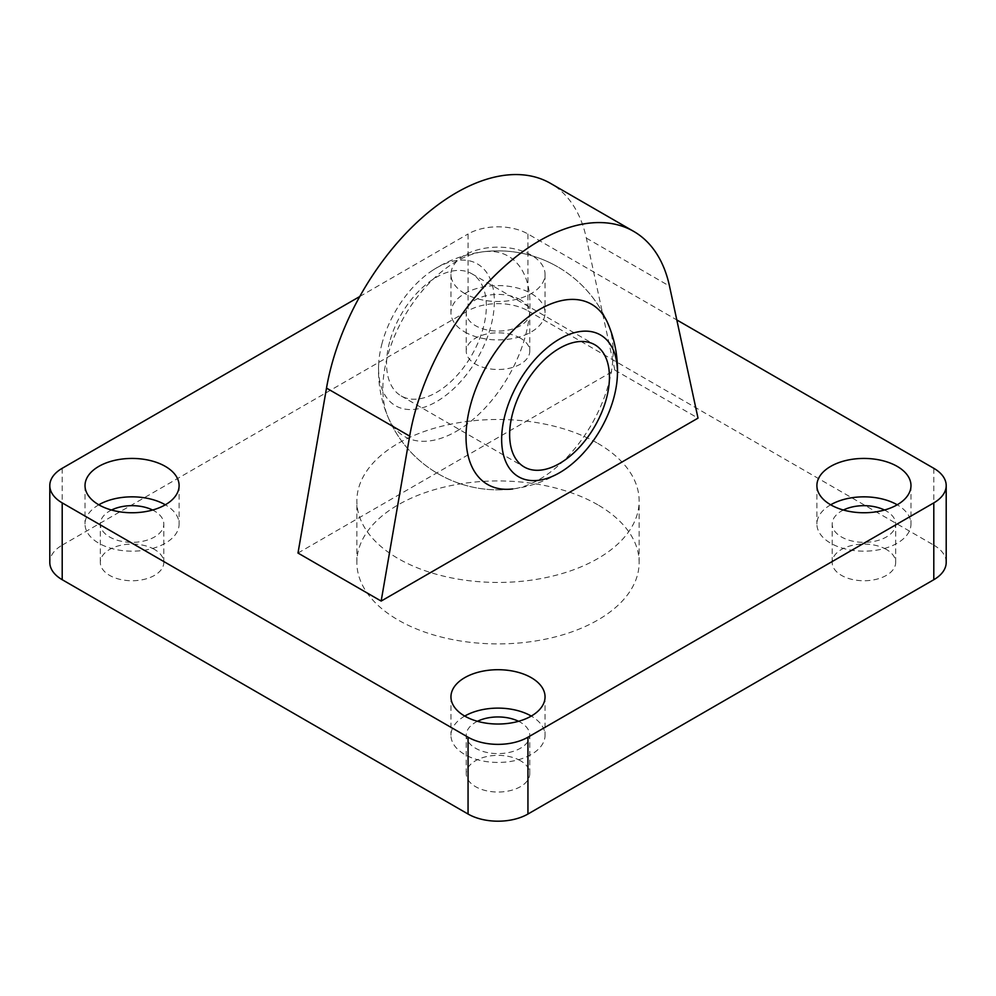 <?xml version="1.0" encoding="UTF-8"?>
<svg xmlns="http://www.w3.org/2000/svg" width="996" height="996" viewBox="0 0 996 996"><rect width="100%" height="100%" fill="white"/><g stroke="black" fill="none" stroke-linecap="round" stroke-linejoin="round"><path stroke-width="0.75" stroke-dasharray="4.98 3.74" d="M456.417 431.28A104.032 60.059 120 0 0 528.689 320.426A104.032 60.059 120 0 0 483.321 251.764A104.032 60.059 120 0 0 404.413 316.305A104.032 60.059 120 0 0 387.954 416.926A104.032 60.059 120 0 0 456.417 431.28M608.046 323.787A119.495 119.495 0 0 0 557.748 266.866A119.495 119.495 0 0 1 608.046 323.787A104.032 60.059 -60 0 1 591.587 424.408A104.032 60.059 -60 0 1 512.679 488.949M62.2 468.307L62.2 545.136A42.342 24.452 0 0 0 49.8 562.429M62.2 545.136L468.058 310.814L468.058 233.985A42.342 24.452 180 0 1 527.942 233.985L676.807 319.94M527.942 233.985L527.942 310.814A42.342 24.452 0 0 0 468.058 310.814M527.942 310.814L933.8 545.136L933.8 468.307M946.2 562.429A42.342 24.452 0 0 0 933.8 545.136M520.46 760.732A31.76 18.339 0 0 0 485.849 756.761A31.76 18.339 0 0 0 466.24 773.693A31.76 18.339 0 0 0 498 792.032A31.76 18.339 0 0 0 529.76 773.693A31.76 18.339 0 0 0 520.46 760.732M520.46 338.192A31.76 18.339 0 0 0 485.849 334.208A31.76 18.339 0 0 0 466.24 351.152A31.76 18.339 0 0 0 498 369.491A31.76 18.339 0 0 0 529.76 351.152A31.76 18.339 0 0 0 520.46 338.192M886.39 549.456A31.76 18.339 0 0 0 851.792 545.484A31.76 18.339 0 0 0 832.183 562.416A31.76 18.339 0 0 0 863.93 580.755A31.76 18.339 0 0 0 895.69 562.429A31.76 18.339 0 0 0 886.39 549.456M154.517 549.456A31.76 18.339 0 0 0 119.906 545.484A31.76 18.339 0 0 0 100.31 562.416A31.76 18.339 0 0 0 132.057 580.755A31.76 18.339 0 0 0 163.817 562.429A31.76 18.339 0 0 0 154.517 549.456M597.799 504.798A141.146 81.485 0 0 0 443.992 487.144A141.146 81.485 0 0 0 356.854 562.416A141.146 81.485 0 0 0 497.988 643.914A141.146 81.485 0 0 0 639.146 562.429A141.146 81.485 0 0 0 597.799 504.798M464.734 716.074A47.049 27.166 0 0 0 450.951 735.285A47.049 27.166 0 0 0 464.734 754.482A47.049 27.166 0 0 0 516.003 760.371A47.049 27.166 0 0 0 545.049 735.285A47.049 27.166 0 0 0 531.266 716.074M477.458 721.303A31.76 18.339 0 0 0 466.24 735.285A31.76 18.339 0 0 0 498 753.611A31.76 18.339 0 0 0 529.76 735.285A31.76 18.339 0 0 0 520.46 722.312A31.76 18.339 0 0 0 518.543 721.303M464.734 331.942A47.049 27.166 0 0 0 516.003 337.831A47.049 27.166 0 0 0 545.049 312.744A47.049 27.166 0 0 0 498 285.578A47.049 27.166 0 0 0 450.951 312.732A47.049 27.166 0 0 0 464.734 331.942M520.46 299.771A31.76 18.339 0 0 0 485.849 295.8A31.76 18.339 0 0 0 466.24 312.732A31.76 18.339 0 0 0 498 331.07A31.76 18.339 0 0 0 529.76 312.744A31.76 18.339 0 0 0 520.46 299.771M464.734 293.534A47.049 27.166 180 0 1 450.951 274.323A47.049 27.166 180 0 1 498 247.157A47.049 27.166 180 0 1 545.049 274.323A47.049 27.166 180 0 1 516.003 299.423A47.049 27.166 180 0 1 464.734 293.534M830.676 504.798A47.049 27.166 0 0 0 816.894 524.008A47.049 27.166 0 0 0 830.676 543.218A47.049 27.166 0 0 0 881.946 549.107A47.049 27.166 0 0 0 910.979 524.008A47.049 27.166 0 0 0 897.209 504.798M843.388 510.027A31.76 18.339 0 0 0 832.183 524.008A31.76 18.339 0 0 0 863.93 542.347A31.76 18.339 0 0 0 895.69 524.008A31.76 18.339 0 0 0 886.39 511.048A31.76 18.339 0 0 0 884.485 510.027M98.791 504.798A47.049 27.166 0 0 0 85.021 524.008A47.049 27.166 0 0 0 98.791 543.218A47.049 27.166 0 0 0 150.06 549.107A47.049 27.166 0 0 0 179.106 524.008A47.049 27.166 0 0 0 165.324 504.798M111.515 510.027A31.76 18.339 0 0 0 100.31 524.008A31.76 18.339 0 0 0 132.057 542.347A31.76 18.339 0 0 0 163.817 524.008A31.76 18.339 0 0 0 154.517 511.048A31.76 18.339 0 0 0 152.612 510.027M597.799 443.345A141.146 81.485 180 0 1 639.146 500.963A141.146 81.485 180 0 1 497.988 582.448A141.146 81.485 180 0 1 356.854 500.951A141.146 81.485 180 0 1 443.992 425.678A141.146 81.485 180 0 1 597.799 443.345M297.991 553.054L614.843 370.126L586.333 238.081A188.182 108.651 120 0 0 550.514 183.376M614.843 370.126L698.009 418.133M359.78 296.509L468.058 233.985M382.128 343.072A81.884 47.273 120 0 0 378.679 363.826A81.884 47.273 120 0 0 435.202 402.384A81.884 47.273 120 0 0 494.34 299.945A81.884 47.273 120 0 0 432.687 270.29A81.884 47.273 120 0 0 382.128 343.072M389.635 341.939A70.567 40.749 120 0 0 401.176 395.935A70.567 40.749 120 0 0 471.743 355.199A70.567 40.749 120 0 0 471.743 273.713A70.567 40.749 120 0 0 389.635 341.939M586.333 238.081L669.499 286.101M432.687 270.29A119.495 119.495 0 0 1 557.748 266.866A119.495 119.495 0 0 0 483.359 251.751M387.954 416.926A119.495 119.495 0 0 0 512.641 488.949M450.951 696.864L450.951 735.285M545.049 696.864L545.049 735.285M466.24 773.693L466.24 735.285M529.76 773.693L529.76 735.285M450.951 274.323L450.951 312.732M545.049 274.323L545.049 312.732M466.24 351.152L466.24 312.732M529.76 351.152L529.76 312.732M816.894 485.6L816.894 524.008M910.979 485.6L910.979 524.008M832.183 562.429L832.183 524.008M895.69 562.429L895.69 524.008M85.021 485.6L85.021 524.008M179.106 485.6L179.106 524.008M100.31 562.429L100.31 524.008M163.817 562.429L163.817 524.008M356.854 562.429L356.854 500.963M639.146 562.429L639.146 500.963M378.679 363.826A119.495 119.495 0 0 0 563.313 470.423M401.176 395.935L524.257 467M471.743 273.713L594.824 344.765"/><path stroke-width="1.49" d="M512.679 488.949A104.032 60.059 -60 0 1 467.311 420.287A104.032 60.059 -60 0 1 539.583 309.42A104.032 60.059 -60 0 1 608.046 323.787A119.495 119.495 0 0 1 617.321 376.886A81.884 47.273 120 0 0 571.555 333.548A81.884 47.273 120 0 0 505.221 414.137A81.884 47.273 120 0 0 563.313 470.423A81.884 47.273 120 0 0 617.321 376.886M676.807 319.94L933.8 468.307A42.342 24.452 180 0 1 946.2 485.6A42.342 24.452 180 0 1 933.8 502.88L527.942 737.202A42.342 24.452 180 0 1 468.058 737.202L62.2 502.88A42.342 24.452 180 0 1 49.8 485.6A42.342 24.452 180 0 1 62.2 468.307L359.78 296.509M49.8 485.6L49.8 562.429A42.342 24.452 0 0 0 62.2 579.709L62.2 502.88M468.058 737.202L468.058 814.031L62.2 579.709M933.8 502.88L933.8 579.709A42.342 24.452 0 0 0 946.2 562.429L946.2 485.6M933.8 579.709L527.942 814.031L527.942 737.202M468.058 814.031A42.342 24.452 0 0 0 527.942 814.031M531.266 716.074A47.049 27.166 0 0 0 464.734 716.074A47.049 27.166 180 0 1 450.951 696.864A47.049 27.166 180 0 1 498 669.71A47.049 27.166 180 0 1 545.049 696.876A47.049 27.166 180 0 1 516.003 721.963A47.049 27.166 180 0 1 464.734 716.074M518.543 721.303A31.76 18.339 0 0 0 477.458 721.303M897.209 504.798A47.049 27.166 0 0 0 830.676 504.798A47.049 27.166 180 0 1 816.894 485.6A47.049 27.166 180 0 1 863.943 458.434A47.049 27.166 180 0 1 910.979 485.6A47.049 27.166 180 0 1 881.946 510.687A47.049 27.166 180 0 1 830.676 504.798M884.485 510.027A31.76 18.339 0 0 0 843.388 510.027M165.324 504.798A47.049 27.166 0 0 0 98.791 504.798A47.049 27.166 180 0 1 85.021 485.6A47.049 27.166 180 0 1 132.07 458.434A47.049 27.166 180 0 1 179.106 485.6A47.049 27.166 180 0 1 150.06 510.687A47.049 27.166 180 0 1 98.791 504.798M152.612 510.027A31.76 18.339 0 0 0 111.515 510.027M633.68 231.383L550.514 183.376A188.182 108.651 120 0 0 419.179 220.328A188.182 108.651 120 0 0 326.501 388.091L297.991 553.054L381.157 601.074L409.667 436.111A188.182 108.651 -60 0 1 502.345 268.347A188.182 108.651 -60 0 1 633.68 231.383A188.182 108.651 -60 0 1 669.499 286.101L698.009 418.133L381.157 601.074M512.716 413.004A70.567 40.749 120 0 0 524.257 467A70.567 40.749 120 0 0 594.824 426.263A70.567 40.749 120 0 0 594.824 344.765A70.567 40.749 120 0 0 512.716 413.004M326.501 388.091L409.667 436.111"/></g></svg>
